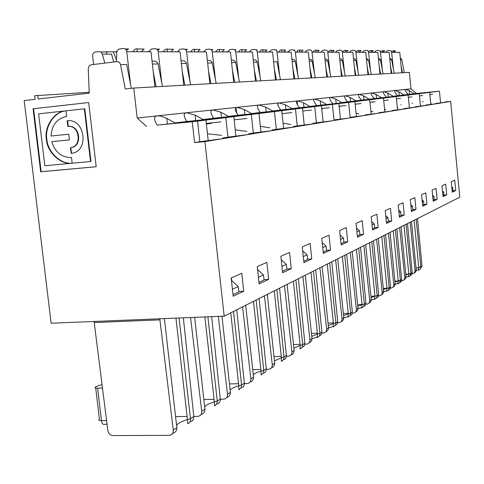 <?xml version="1.0" encoding="UTF-8"?>
<svg xmlns="http://www.w3.org/2000/svg" width="484" height="484" viewBox="0 0 484 484"><rect width="100%" height="100%" fill="white"/><g stroke="black" fill="none" stroke-linecap="round" stroke-linejoin="round"><path stroke-width="0.73" d="M279.692 75.716L276.927 51.177L275.711 49.87L274.289 49.61L271.433 49.955L269.304 52.06M283.515 52.097L285.687 50.046L282.124 50.021L285.596 50.058M278.5 52.084L280.599 50.021L282.16 49.834L281.779 52.09M293.951 78.934L291.174 52.115L277.169 52.078M276.122 50.136L276.721 49.979L275.892 49.973M264.688 51.957L265.377 52.048M224.189 316.143L459.8 197.188L450.664 101.392L204.926 141.594L224.189 316.143L51.135 323.221L24.2 100.587L35.108 99.341L34.673 95.717L89.189 92.293M274.392 69.23L276.412 79.933M280.448 79.703L277.066 61.783L273.617 61.843M312.761 123.396L316.403 122.809L314.721 106.583L332.381 104.393L333.978 119.953L348.583 118.09M297.575 100.92L279.159 102.88L285.385 104.81L292.064 108.622L299.475 107.72C296.299 103.54 295.663 101.277 297.575 100.92L303.492 102.741L309.911 106.444L332.901 104.242L299.475 107.72M356.067 223.342L357.476 237.208L363.551 234.323L362.171 220.674L356.067 223.342M339.647 230.523L341.129 244.964L347.73 241.837L346.272 227.625L339.647 230.523M243.73 291.211L233.179 296.22L231.177 277.973L241.782 273.333L243.73 291.211L238.787 291.453M257.282 266.551L259.152 283.89L268.668 279.371L266.841 262.37L257.282 266.551M280.859 256.236L282.62 272.746L291.247 268.65L289.529 252.448L280.859 256.236M302.264 246.876L303.922 262.637L311.775 258.904L310.153 243.422L302.264 246.876M321.775 238.34L323.342 253.41L330.53 249.998L328.999 235.182L321.775 238.34M371.204 216.717L372.547 230.051L378.167 227.383L376.848 214.249L371.204 216.717M385.21 210.594L386.492 223.427L391.701 220.952L390.443 208.302L385.21 210.594M398.205 204.907L399.433 217.286L404.273 214.987L403.063 202.784L398.205 204.907M410.293 199.62L411.467 211.569L415.98 209.427L414.824 197.641L410.293 199.62M421.564 194.689L422.695 206.238L426.906 204.236L425.799 192.838L421.564 194.689M432.103 190.079L433.186 201.259L437.131 199.384L436.066 188.349L432.103 190.079M441.977 185.759L443.017 196.589L446.72 194.828L445.691 184.138L441.977 185.759M451.245 181.706L452.25 192.208L455.728 190.551L454.742 180.175L451.245 181.706M175.172 122.912L186.86 121.484C183.478 116.184 183.309 113.28 186.34 112.772L157.33 115.864C159.514 115.7 162.648 116.547 166.744 118.392L175.172 122.912C203.08 119.881 225.611 117.836 199.783 120.71L157.137 125.12C153.743 119.518 153.737 116.438 157.106 115.888L137.19 118.005L133.766 88.046L409.385 72.364L410.995 88.838L405.737 89.395L409.246 90.671L414.189 93.696L434.166 91.718L408.194 94.428C405.441 91.313 404.6 89.637 405.659 89.407L395.174 90.52L398.889 91.851L403.977 94.943L424.317 92.934L397.6 95.723C394.799 92.505 393.964 90.774 395.095 90.532L383.939 91.718L387.872 93.109L393.105 96.274L413.814 94.235L374.271 98.573C371.361 95.13 370.562 93.273 371.857 93.007L359.14 94.362L363.575 95.88L369.153 99.202L390.618 97.102L361.391 100.146C358.432 96.582 357.646 94.652 359.043 94.374L345.419 95.82L350.144 97.411L355.909 100.817L377.756 98.694L347.585 101.834C344.572 98.131 343.815 96.135 345.316 95.832L330.687 97.393L335.733 99.057L341.698 102.554L363.932 100.406L316.76 105.603C313.632 101.598 312.948 99.432 314.709 99.093L297.702 100.908M332.75 103.649C329.677 99.801 328.951 97.72 330.578 97.405L314.83 99.081L320.226 100.829L326.41 104.423M386.317 97.102C383.461 93.775 382.638 91.984 383.848 91.73L371.948 92.995L376.122 94.447L381.525 97.689M292.064 108.622L315.411 106.407L280.744 110.007C277.513 105.645 276.939 103.28 279.02 102.898L259.013 105.028L265.722 107.061L272.686 110.993C294.859 108.591 316.022 106.589 296.377 108.761L260.362 112.5C257.089 107.938 256.587 105.452 258.855 105.046L237.039 107.369L244.305 109.511L251.577 113.577C274.96 111.042 296.51 109.015 275.584 111.332L238.116 115.222C234.794 110.437 234.383 107.823 236.87 107.388L212.984 109.935L220.873 112.191L228.49 116.396C253.223 113.716 275.136 111.671 252.769 114.157L213.722 118.199C210.365 113.171 210.062 110.425 212.803 109.953L186.546 112.748L195.143 115.138L203.141 119.494C229.368 116.644 251.619 114.599 227.625 117.267L186.86 121.484M277.889 103.649L278.1 105.651M332.381 104.393L439.448 91.198L414.189 93.696M410.087 222.289L415.06 270.671L414.383 272.909L411.981 273.938M415.06 270.671L416.234 269.897L416.119 271.022L415.411 272.256L414.237 273.067M410.91 273.992L408.841 274.095M407.885 274.144L405.798 274.253M417.517 218.538L421.994 266.097L420.16 269.11M399.621 227.571L404.787 277.441C404.781 279.389 403.85 280.502 401.986 280.787L401.538 280.805M400.383 280.865L398.247 280.968M397.691 280.992L394.92 281.131M404.787 277.441L406.034 276.618L405.913 277.786L405.181 279.062L403.959 279.891M405.864 274.9L408.805 273.89C408.284 276.521 408.345 277.374 408.986 276.449L410.317 275.62L410.928 273.393L412.144 272.589L411.715 274.488L410.244 275.698M419.477 95.856L422.665 95.511M408.369 97.302L411.981 96.909M388.477 233.197L393.837 284.659C393.849 286.655 392.893 287.805 390.975 288.089L390.419 288.119M393.837 284.659L395.18 283.775L395.053 284.985L394.291 286.304L393.02 287.157M396.874 228.956L401.702 279.782L401.079 281.694L399.711 282.692M433.095 200.285L434.233 199.747L433.912 196.437L432.611 195.318M433.912 196.437L432.769 196.964M437.131 199.384L434.215 199.596M395.004 281.984L398.223 280.847C397.727 283.539 397.794 284.411 398.423 283.473L399.772 282.62L400.395 280.339L401.684 279.486M298.531 78.668L295.228 61.172L294.078 59.635L291.919 59.29M292.893 68.734L294.804 78.88M319.319 336.047L321.322 334.589L321.933 332.454L315.737 269.921M317.383 337.173L319.095 336.313L319.755 335.182L319.948 333.367L321.908 332.072M304.859 344.191L306.505 344.142C308.816 343.821 309.96 342.436 309.929 339.968L311.986 338.612L311.823 340.167L310.801 341.837L309.113 342.86M300.056 344.342L293.492 344.554M321.733 108.531L329.32 107.714M339.163 106.571L339.816 106.456L339.157 106.48M363.551 234.323L359.884 234.552M357.355 236.004L359.908 234.794L359.491 230.705L356.932 231.878M313.426 271.088L319.948 333.367L317.444 334.002L310.982 272.323M311.986 338.612L305.313 275.184M309.929 339.968L302.893 276.406M70.936 147.596L70.936 147.596C82.855 146.797 80.12 124.618 68.298 126.385L67.627 120.722M71.898 153.21L71.481 153.259L70.815 147.614M67.827 126.433L67.155 120.764C85.335 118.011 89.51 152.164 71.178 153.313L70.464 147.662C82.395 146.864 79.654 124.666 67.827 126.433L68.298 126.385M71.481 153.259L71.015 153.325M38.611 113.831L65.4 110.897C53.833 111.725 44.02 127.117 46.379 139.622C47.323 152.581 60.99 165.074 72.189 163.211L71.517 157.566C61.698 157.602 55.103 152.303 51.74 141.661L69.424 139.894L68.752 134.225L51.068 136.028C51.788 125.144 56.858 118.653 66.272 116.547L66.653 116.505L65.981 110.83L84.325 108.821L90.514 161.529L44.855 165.746L38.611 113.831M132.773 51.715L135.375 49.005L137.335 48.757L136.893 51.721M126.403 50.415L128.629 48.938L125.114 48.914M116.469 59.828L113.31 51.8L116.795 51.873M113.31 51.8L106.25 51.782L107.176 54.135M113.728 62.006L111.55 54.129L102.33 54.141L101.483 52.581L100.091 51.655L95.263 51.982C93.424 52.502 92.541 53.845 92.619 56.011L93.618 64.487M84.325 108.821L84.791 108.785L90.974 161.45L90.514 161.529M69.424 139.876L51.74 141.661M72.183 163.175C60.936 164.735 47.638 152.067 46.827 139.295C44.607 126.832 54.42 111.683 65.872 110.854L65.4 110.897M206.39 124.001C213.498 123.117 213.486 122.996 206.347 123.632M104.822 63.101L102.33 54.141M130.607 84.773L126.766 51.697C126.312 49.495 125.084 48.406 123.081 48.436L118.864 49.072L117.201 50.626L116.753 52.314L116.396 61.674M141.382 51.734L144.069 49.047L137.299 49.005L143.96 49.065M162.449 86.418L157.905 63.229L155.945 61.268L152.043 61.153M88.681 102.541L96.201 166.75L40.668 171.778L33.075 108.743L88.681 102.541L33.565 108.7L41.152 171.699L96.195 166.714M157.137 125.12L192.251 121.756L194.562 142.58L199.832 141.727L197.545 121.103L314.721 106.583M199.832 141.727L221.575 138.872M222.646 138.025L227.958 137.16L225.822 117.6M154.904 86.848L150.996 51.758L126.766 51.697M153.271 72.183L156.09 86.775M131.297 88.33L126.675 64.517L120.534 64.626C119.965 62.575 118.737 61.571 116.844 61.619L90.974 64.814L89.195 65.812L88.245 68.583L89.219 93.146L38.236 98.978L37.8 95.354M133.766 88.046L125.271 89.02L120.534 64.626M146.531 126.415L137.19 118.005M192.251 121.756L197.545 121.103M33.075 108.743L33.565 108.7M40.668 171.778L41.152 171.699M194.562 142.58L204.926 141.594M227.958 137.16L248.111 134.528M102.07 384.804L99.069 385.385L95.584 386.904C94.301 387.696 94.973 388.114 97.605 388.138L102.481 388.041M232.411 289.214L238.249 286.528L231.431 280.278M107.829 430.433C108.452 433.434 110.128 435.152 112.875 435.576L169.037 435.352C171.965 435.031 173.381 433.265 173.278 430.046L159.901 319.87L94.211 322.538L107.829 430.433M179.08 317.988L190.478 418.708C190.636 421.14 189.891 422.659 188.24 423.27L187.792 423.361M183.345 317.813L193.812 416.512C193.89 419.44 192.632 421.165 190.043 421.667M172.607 433.368C175.456 432.551 176.872 430.657 176.848 427.693L164.409 318.587M233.004 294.641L238.836 291.888L238.249 286.528M231.4 277.87L231.691 280.514M94.084 321.461L94.211 322.538M159.901 319.87L159.774 318.774M258.988 282.384L264.04 280.006L263.49 274.906L258.432 277.229M263.49 274.906L257.603 269.552M163.072 51.788L165.576 49.217L167.452 48.981L167.022 51.8M157.645 50.161L159.49 49.156L156.634 49.138M145.412 51.746L147.269 51.752M221.539 135.332L207.467 133.753M216.79 403.977C219.204 403.402 220.371 401.762 220.293 399.058L211.665 316.651M204.678 406.844C205.906 405.108 209.13 403.444 214.358 401.853C214.376 405.495 214.606 406.705 215.041 405.477L216.82 403.916L217.268 401.048L220.293 399.058M193.806 416.403L197.66 416.367C200.443 416.034 201.804 414.346 201.737 411.285L204.944 409.174C204.98 411.926 203.673 413.717 201.011 414.546M187.108 416.47L175.583 416.585M132.568 51.715L130.668 51.709M161.753 82.794L158.214 51.776C157.778 49.683 156.604 48.654 154.686 48.678L151.232 49.12L148.685 51.752M170.852 51.812L173.441 49.253L167.416 49.211L173.332 49.271M206.329 123.426L220.879 121.871M207.884 316.808L217.268 401.048L214.358 401.853L204.883 316.929M204.944 409.174L194.641 317.347M201.737 411.285L190.563 317.516M268.668 279.371L263.998 279.613M183.745 85.202L180.078 51.836L158.214 51.776M182.244 71.529L184.858 85.142M282.462 271.318L286.849 269.249L286.334 264.385L281.942 266.406M286.334 264.385L281.234 259.787M190.514 51.861L192.922 49.41L194.731 49.18L194.308 51.873M185.886 50.058L187.411 49.356L185.106 49.338M173.538 51.818L175.329 51.824M246.846 131.388L235.254 129.833M161.989 51.788L160.162 51.782M189.891 81.04L186.612 51.849C186.201 49.858 185.076 48.878 183.236 48.902L179.921 49.32L177.471 51.824M197.581 51.879L200.08 49.441L194.695 49.404M241.068 387.902C243.331 387.303 244.42 385.736 244.341 383.201L236.749 309.796M230.124 390.043C231.334 388.567 234.22 387.146 238.775 385.778C238.721 389.33 238.921 390.497 239.374 389.287L241.135 387.787L241.589 385.016L244.341 383.201M220.311 399.233L223.547 399.185C226.222 398.858 227.534 397.237 227.48 394.321L230.384 392.403C230.426 394.986 229.204 396.686 226.724 397.503M214.073 399.33L203.855 399.488M234.171 119.838L246.87 118.483M291.247 268.65L286.812 268.892M190.611 84.815L186.31 62.751L184.434 60.881L181.058 60.766M208.507 70.906L210.945 83.653M209.893 83.714L206.45 51.903L186.612 51.849M233.512 311.436L241.589 385.016L238.775 385.778L230.753 312.827M230.384 392.403L221.968 316.233M227.48 394.321L218.344 316.379M248.522 133.826L253.32 133.046L251.323 114.436M253.32 133.046L272.087 130.607M215.483 51.921L217.806 49.58L219.542 49.368L219.137 51.933M211.544 50.021L212.785 49.531L210.945 49.519M199.148 51.885L200.872 51.885M303.777 261.269L307.6 259.466L307.11 254.82L303.28 256.581M307.11 254.82L302.681 250.851M269.824 127.806L260.325 126.33M263.211 373.237C265.335 372.619 266.363 371.119 266.285 368.741L259.103 298.513M253.283 374.791C254.463 373.521 257.046 372.299 261.039 371.125C260.912 374.568 261.088 375.699 261.572 374.519L263.308 373.073L263.768 370.399L266.285 368.741M244.372 383.612L247.094 383.558C249.671 383.231 250.936 381.676 250.887 378.887L253.543 377.139C253.58 379.571 252.442 381.192 250.113 381.997M238.552 383.733L229.446 383.915M188.712 51.855L186.957 51.849M215.441 79.491L212.107 50.887L210.74 49.398L209.148 49.102L205.96 49.501L203.601 51.891M221.932 51.939L224.34 49.616L219.512 49.58M256.145 300.007L263.768 370.399L261.039 371.125L253.471 301.357M253.543 377.139L245.709 305.277M250.887 378.887L242.581 306.856M216.179 83.357L212.095 62.309L210.298 60.53L207.37 60.415M233.712 82.359L230.463 51.963L212.385 51.915M232.429 70.319L234.71 82.304M311.775 258.904L307.564 259.146M271.96 130.021L276.316 129.313L274.434 111.574M276.316 129.313L293.855 127.044M323.209 252.103L326.549 250.531L326.083 246.084L322.743 247.62M326.083 246.084L322.223 242.647M238.297 51.982L240.542 49.743L242.218 49.537L241.819 51.988M234.952 50.034L235.956 49.695L234.504 49.683M222.561 51.939L224.219 51.945M290.775 124.545L283.055 123.172M260.834 80.816L257.119 61.547L255.727 60.028L253.253 59.804M213.093 51.915L212.373 51.812M238.745 78.099L235.623 50.995L234.304 49.568L232.78 49.289L229.706 49.664L227.426 51.951M244.208 51.994L246.531 49.767L242.181 49.737M283.491 359.8C285.493 359.176 286.461 357.736 286.383 355.492L279.57 288.18M274.452 360.87L281.428 357.706C281.24 361.064 281.398 362.159 281.894 360.991L283.612 359.6L284.078 357.01L286.383 355.492M266.309 369.34L268.608 369.286C271.094 368.959 272.31 367.465 272.274 364.791L274.7 363.194C274.743 365.487 273.666 367.035 271.482 367.828M260.864 369.474L252.727 369.667M282.051 113.661L291.816 112.615M316.403 122.809L331.879 120.825M330.53 249.998L326.512 250.24M239.489 82.032L235.599 61.91L233.875 60.21L231.334 60.095M254.306 69.757L256.447 81.064M255.504 81.118L252.43 52.018L235.889 51.976M276.86 289.553L284.078 357.01L281.428 357.706L274.265 290.86M274.7 363.194L267.295 294.381M272.274 364.791L264.433 295.821M293.28 126.56L297.255 125.913L295.476 108.967M297.255 125.913L313.705 123.801M259.23 52.036L261.396 49.888L263.012 49.689L262.624 52.042M256.399 50.076L257.185 49.846L256.072 49.834M244.214 51.976L245.648 52M341.002 243.712L343.918 242.339L343.483 238.074L340.561 239.417M343.483 238.074L340.113 235.091M302.125 347.445L304.242 345.945L304.866 343.307L298.386 278.681M293.873 348.123L300.165 345.37C299.923 348.631 300.056 349.69 300.576 348.565L302.27 347.216L302.736 344.711L304.866 343.307M286.395 356.248L288.343 356.194C290.733 355.873 291.919 354.427 291.882 351.868L294.115 350.398C294.151 352.57 293.141 354.052 291.078 354.832M281.289 356.387L273.992 356.593M260.083 76.847L257.149 51.092L256.151 49.882L254.409 49.453L251.45 49.816L249.248 52.012M264.663 52.048L266.908 49.913L262.981 49.882M302.778 110.987L311.375 110.062M321.769 108.858C323.288 108.652 323.282 108.616 321.757 108.731M295.887 279.946L302.736 344.711L300.165 345.37L293.371 281.216M294.115 350.398L287.091 284.38M291.882 351.868L284.465 285.711M275.511 79.981L272.595 52.066L257.403 52.03M347.73 241.837L343.894 242.073M382.971 52.278L383.552 52.351M394.133 73.229L391.641 59.695L389.687 57.983M404.255 72.654L401.835 59.508L400.48 59.532M401.067 65.594L402.385 72.757M393.444 69.484L391.556 51.691L390.818 50.814L389.511 50.505L387.279 50.766L385.597 52.357M374.277 52.284L373.932 52.326M391.399 51.401L393.758 50.663L393.444 52.375M393.764 52.375L395.488 50.814L393.728 50.802M389.16 288.174L386.958 288.282M386.879 288.282L383.31 288.452M376.594 239.199L382.191 292.336C382.185 294.411 381.204 295.591 379.232 295.881L378.555 295.912M374.912 296.075L370.913 296.256M382.191 292.336L383.606 291.404L383.479 292.657L382.681 294.024L381.356 294.907M383.425 289.541L386.952 288.264C386.48 291.029 386.553 291.925 387.17 290.957L388.543 290.079L389.172 287.738L390.546 286.831L385.554 234.673M388.489 290.14L390.086 288.869L390.546 286.831M383.606 291.404L378.276 238.346M383.939 235.49L389.172 287.738L386.952 288.264L381.767 236.585M403.91 108.604L415.254 107.188M357.966 71.372L355.819 51.528L355.008 50.566L353.586 50.227L351.148 50.517L349.327 52.266M359.207 52.29L361.07 50.572L358.813 50.56M355.903 51.746L357.513 50.56L358.844 50.403L358.505 52.284M367.973 74.718L365.753 52.308L356.018 52.278M346.139 52.193L348.093 52.26M358.686 75.25L355.855 60.107L355.05 58.909L353.483 58.473M383.709 100.503L388.343 100M385.821 109.723L384.586 109.323M344.487 72.098L342.242 51.467L341.184 50.342L339.937 50.118L337.427 50.421L335.551 52.23M346.12 52.254L348.044 50.481L345.582 50.463M342.43 52.072L344.233 50.469L345.606 50.3L345.261 52.254M355.177 75.45L352.866 52.272L342.454 52.248M332.133 52.157L334.68 52.224M411.364 210.534L412.864 209.826L412.519 206.287L411.013 206.983M412.519 206.287L410.801 204.799M345.219 76.012L342.285 60.343L341.25 58.969L339.714 58.655M314.515 73.749L311.902 51.08L310.903 50.124L309.572 49.882L306.904 50.203L304.908 52.151L300.957 52.072M317.093 52.181L319.137 50.282L316.191 50.257M312.791 52.169L314.757 50.263L316.221 50.082L315.858 52.181M326.797 77.065L324.268 52.199L312.259 52.169M319.9 267.821L326.591 328.987C326.615 331.358 325.508 332.702 323.276 333.01L321.89 333.059M317.365 333.216L311.442 333.422M326.591 328.987L328.497 327.728L328.34 329.217L327.372 330.814L325.774 331.806M328.273 325.581L333.428 323.481C333.089 326.567 333.198 327.571 333.754 326.488L335.4 325.23L335.866 322.87L337.687 321.672L331.788 261.82M335.218 325.496L337.13 324.074L337.687 321.672M328.497 327.728L322.144 266.69M329.652 262.897L335.866 322.87L333.428 323.481L327.269 264.101M335.648 259.866L342.043 318.799C342.049 321.098 340.972 322.398 338.812 322.701L337.644 322.749M333.367 322.907L328.013 323.106M342.043 318.799L343.791 317.649L343.646 319.071L342.726 320.602L341.202 321.564M358.886 113.928L356.073 113.165M355.165 104.205L361.088 103.564M369.982 102.287L375.215 101.719M391.895 110.552L403.777 109.063M379.002 112.645L391.471 111.078M330.046 72.89L327.686 51.407L326.821 50.372L325.309 50.003L322.719 50.318L320.783 52.193M332.115 52.218L334.099 50.384L331.407 50.366L334.014 50.396M328.11 52.211L330.021 50.366L331.437 50.197L331.08 52.218M341.486 76.224L339.072 52.236L327.904 52.211M317.111 52.115L320.323 52.187M330.778 76.835L327.735 60.597L326.664 59.175L324.945 58.854M378.167 227.383L374.646 227.613M372.432 228.89L374.67 227.837L374.277 223.898L372.033 224.927M374.277 223.898L371.7 221.636M299.469 52.139L299.838 49.961L298.332 50.148L296.299 52.127M310.994 77.96L308.35 52.157L295.397 52.127L294.677 50.524L292.899 49.737L289.856 50.088L287.798 52.109M283.527 52.024L287.817 52.018M300.939 52.139L303.044 50.167L299.808 50.142L302.954 50.179M415.133 106.782L425.981 105.433M371.27 74.53L368.596 60.113L366.346 58.292M367.168 66.623L368.663 74.681M383.062 73.858L380.484 59.901L378.385 58.128M397.6 95.723L393.105 96.274M370.562 70.694L368.512 51.588L367.725 50.657L366.34 50.324L363.98 50.602L362.201 52.296M368.505 51.57L369.933 50.645L371.228 50.493L370.895 52.32M371.458 52.32L373.273 50.657L371.198 50.645M359.219 52.23L360.659 52.29M401.2 104.859L400.764 104.865M379.19 66.26L380.618 73.998M379.952 74.034L377.816 52.339L368.705 52.314M395.361 229.725L400.395 280.339L398.223 280.847L393.238 230.795M395.18 283.775L390.056 232.399M412.598 103.231L411.975 103.231M382.366 70.065L380.4 51.643L379.432 50.62L378.294 50.421L375.995 50.687L374.271 52.326M382.953 52.351L384.726 50.741L382.814 50.723L384.653 50.747M380.309 51.467L382.844 50.578L382.517 52.351M371.47 52.26L372.456 52.32M406.082 224.31L410.928 273.393L408.805 273.89L404.007 225.356M406.034 276.618L401.103 226.827M425.642 105.076L436.036 103.788M431.214 103.63L430.73 103.316M423.264 101.713L422.478 101.7M416.071 268.239L418.763 267.337C418.224 269.897 418.279 270.731 418.926 269.836L420.233 269.031L420.844 266.859L421.994 266.097M429.883 94.507L432.684 94.205M400.316 57.892L401.835 59.508M416.167 219.216L420.844 266.859L418.763 267.337L414.135 220.244M416.234 269.897L411.479 221.587M435.503 103.479L445.474 102.245M408.194 94.428L403.977 94.943M374.271 98.573L369.153 99.202M361.391 100.146L355.909 100.817M347.585 101.834L341.698 102.554M316.76 105.603L309.911 106.444M280.744 110.007L272.686 110.993M260.362 112.5L251.577 113.577M238.116 115.222L228.49 116.396M213.722 118.199L203.141 119.494M350.271 252.485L356.363 309.361C356.381 311.569 355.341 312.827 353.241 313.13L352.261 313.166M348.22 313.329L343.368 313.523M356.363 309.361L358.009 308.278L357.864 309.639L356.986 311.115L355.534 312.047M363.889 245.612L369.728 300.552C369.728 302.694 368.717 303.91 366.684 304.206L365.868 304.242M362.032 304.406L357.628 304.593M369.728 300.552L371.246 299.554L371.107 300.86L370.272 302.276L368.887 303.184M371.053 297.618L374.925 296.178C374.483 299.021 374.562 299.941 375.161 298.949L376.727 297.799L377.193 295.633L378.663 294.665L373.466 240.772M404.273 214.987L401.024 215.211M399.324 216.209L401.042 215.398L400.679 211.738L398.961 212.53M357.803 306.275L362.056 304.648C361.645 307.558 361.729 308.502 362.322 307.491L363.914 306.305L364.373 304.079L365.952 303.038L365.444 305.247L363.708 306.59M360.544 247.3L365.952 303.038M400.679 211.738L398.713 210.026M358.009 308.278L352.207 251.511M358.692 248.238L364.373 304.079L362.056 304.648L356.424 249.381M372.837 111.75L370.871 111.163M365.13 114.896L378.246 113.238M343.791 317.649L337.729 258.819M344.699 255.298L350.634 313.136L352.328 312.023L346.683 254.3M349.98 315.701L351.795 314.322L352.328 312.023M325.853 67.82L327.577 77.016M315.259 77.718L312.089 60.875L310.982 59.393L309.058 59.06M391.701 220.952L388.325 221.182M386.383 222.313L388.343 221.388L387.962 217.594L385.712 215.628M343.579 315.568L348.262 313.723C347.881 316.717 347.978 317.692 348.553 316.645L350.168 315.429L350.634 313.136L348.262 313.723L342.376 256.472M387.962 217.594L386.002 218.496M363.992 115.573L350.168 117.328L348.649 102.372M339.139 106.28L345.83 105.56M310.002 68.262L311.811 77.912M297.781 74.687L295.397 52.127M294.314 50.203L294.75 50.106L294.169 50.106M426.906 204.236L423.887 204.454M422.592 205.24L423.905 204.617L423.573 201.199L422.072 199.91M397.927 107.835L397.34 107.63M396.475 98.845L400.564 98.403M423.573 201.199L422.26 201.804M371.246 299.554L365.686 244.704M371.742 241.649L377.193 295.633L374.925 296.178L369.522 242.768M376.516 298.09L378.179 296.783L378.663 294.665M354.336 66.998L355.897 75.407M415.98 209.427L412.846 209.645M340.597 67.397L342.236 76.182M410.995 88.838L416.434 93.418M444.578 102.003L450.664 101.392M359.491 230.705L356.551 228.109M452.165 191.295L453.018 190.89L452.715 187.78L451.747 186.951M407.51 223.59L412.144 272.589M391.199 73.399L389.142 52.363L380.587 52.345M390.467 65.921L391.84 73.362M446.72 194.828L443.901 195.04M452.715 187.78L451.862 188.173M455.728 190.551L453 190.756M401.768 72.794L399.784 52.393L391.744 52.369M442.927 195.651L443.919 195.185L443.61 191.973L442.618 192.432M443.61 191.973L442.479 191.011M265.014 51.976L269.322 51.988M416.234 270.429L418.4 269.897M406.034 277.114L408.429 276.509M395.186 284.223L397.836 283.539M295.294 61.45L292.148 61.504M311.992 338.691L316.978 337.191M311.756 336.398L317.444 334.002C317.153 337.179 317.274 338.213 317.813 337.1M115.845 51.57L116.85 51.576M100.769 51.976L106.329 51.988L100.793 51.994M158.117 63.942L152.363 64.051M97.605 388.138L101.458 420.62C101.961 423.554 102.983 424.783 104.52 424.311L107.055 424.286M106.583 420.572L101.458 420.62C98.827 420.554 98.149 420.082 99.42 419.204L95.717 388.017M176.593 425.442C177.809 423.391 181.427 421.431 187.453 419.555L190.478 418.708L193.812 416.512M173.278 430.046L176.848 427.693M146.833 51.655L148.709 51.661M174.906 51.734L177.489 51.74M200.461 51.8L203.619 51.806M257.294 62.14L253.507 62.206M223.826 51.861L227.444 51.873M245.267 51.921L249.266 51.933M383.618 291.798L386.553 291.029M328.503 327.886L332.974 326.579M343.803 317.873L347.814 316.73M236.125 107.599L236.718 113.081M368.596 60.113L366.527 60.149M297.079 101.059L297.466 104.792M380.484 59.901L378.567 59.931M391.641 59.695L389.862 59.726M358.015 308.568L361.627 307.564M371.252 299.899L374.507 299.015M355.915 60.343L353.677 60.385M342.345 60.591L339.913 60.639M212.282 62.956L207.654 63.041M186.509 63.428L181.361 63.519M235.781 62.533L231.6 62.605M312.156 61.141L309.276 61.196M327.795 60.857L325.151 60.905M340.452 119.185L338.873 103.679M399.252 95.56L398.889 91.851M388.247 96.915L387.872 93.109M275.916 49.991L276.624 49.991M303.964 107.285L303.492 102.741M71.644 153.24L71.178 153.313M125.144 48.932L128.514 48.957M208.229 140.711L205.966 120.171M167.391 124.14L166.744 118.392M188.252 423.306C187.822 424.547 187.556 423.294 187.453 419.555L175.958 318.115M156.665 49.156L159.381 49.174M195.748 120.637L195.143 115.138M235.944 136.198L233.832 116.717M185.13 49.356L187.302 49.368M194.689 49.422L199.971 49.459M221.448 117.461L220.873 112.191M260.943 132.132L258.964 113.595M210.97 49.537L212.682 49.55M219.506 49.592L224.237 49.628M244.85 114.569L244.305 109.511M283.606 128.441L281.742 110.769M234.528 49.701L235.853 49.707M242.181 49.755L246.435 49.785M304.248 125.084L302.488 108.198M256.096 49.852L257.089 49.858M262.981 49.9L266.817 49.925M323.124 122.01L321.455 105.839M393.728 50.814L395.416 50.826M409.41 107.962L408.151 95.082M358.813 50.566L360.997 50.584M363.98 99.898L363.575 95.88M345.576 50.475L347.96 50.493M316.185 50.269L319.053 50.294M336.168 103.316L335.733 99.057M350.567 101.543L350.144 97.411M384.853 111.961L383.479 98.143M266.242 111.931L265.722 107.061M371.198 50.657L373.2 50.669M420.481 106.159L419.271 93.702M430.845 104.471L429.677 92.414M409.603 94.289L409.246 90.671M440.567 102.886L439.448 91.198M371.174 114.188L369.734 99.849M356.418 116.59L354.911 101.688M320.68 105.222L320.226 100.829M294.193 50.118L294.659 50.118M285.881 109.511L285.385 104.81M397.564 109.892L396.251 96.558M376.516 98.355L376.122 94.447"/></g></svg>
